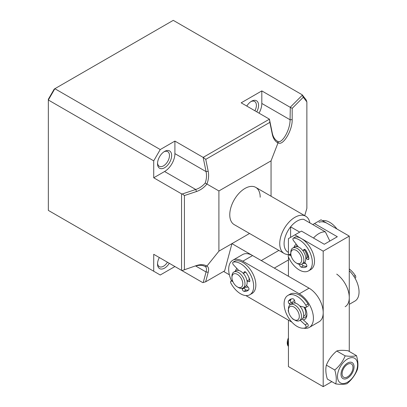 <?xml version="1.0" encoding="UTF-8"?>
<svg xmlns="http://www.w3.org/2000/svg" width="407" height="407" viewBox="0 0 407 407"><rect width="100%" height="100%" fill="white"/><g stroke="black" fill="none" stroke-linecap="round" stroke-linejoin="round"><path stroke-width="0.61" d="M169.302 263.298A9.987 5.764 -60 0 1 164.586 268.101A9.987 5.764 -60 0 1 157.524 264.026A9.987 5.764 -60 0 1 159.33 257.539M157.545 263.36A8.45 4.879 120 0 0 159.274 266.641A8.45 4.879 120 0 0 163.497 266.219A8.45 4.879 120 0 0 167.445 262.225M164.586 151.435L164.586 151.435A9.987 5.764 -60 0 1 171.647 155.515A9.987 5.764 -60 0 1 164.586 167.745A9.987 5.764 -60 0 1 157.524 163.665A9.987 5.764 -60 0 1 164.586 151.435L164.586 151.435M157.545 162.998A8.45 4.879 120 0 0 159.274 166.28A8.45 4.879 120 0 0 163.497 165.863A8.45 4.879 120 0 0 169.022 158.415A8.45 4.879 120 0 0 167.725 151.643A8.45 4.879 120 0 0 164.021 151.791M250.931 101.613A8.45 4.879 -60 0 1 254.634 101.465A8.45 4.879 -60 0 1 256.385 105.337A8.45 4.879 -60 0 1 254.899 110.75M260.19 197.227A21.51 12.419 120 0 0 255.733 187.378A21.51 12.419 120 0 0 239.158 193.142A21.51 12.419 120 0 0 229.772 214.789A21.51 12.419 120 0 0 234.223 224.633L284.198 253.485A21.51 12.419 -60 0 1 279.746 243.64A21.51 12.419 -60 0 1 289.133 221.993A21.51 12.419 -60 0 1 305.708 216.229A21.51 12.419 -60 0 1 309.89 222.919M246.784 106.064A9.987 5.764 -60 0 1 251.495 101.257A9.987 5.764 -60 0 1 258.562 105.337A9.987 5.764 -60 0 1 256.756 111.818M223.606 271.444L229.37 274.771M182.321 270.492L196.51 265.532L182.321 270.492L181.553 270.37L153.724 254.304L153.724 271.24L160.241 275.005L174.908 266.534L202.737 282.606L205.642 281.812L224.654 270.838L231.944 243.64L261.274 260.577L278.876 250.412M153.724 160.846L153.724 177.783L164.586 171.51A14.596 8.425 120 0 0 174.908 153.632L174.908 141.087L160.241 149.552L153.724 160.846L48.341 100.005L54.859 88.711L54.223 89.082L48.341 99.267L48.341 210.399L153.724 271.24M205.642 281.812L208.196 272.283L206.064 271.978L195.742 266.02C199.374 264.911 202.523 265.089 205.199 266.544C206.573 267.419 206.863 269.231 206.064 271.978L203.225 282.56M153.724 177.783L181.553 193.849L181.553 270.37M303.271 97.263L292.175 108.364L290.303 107.204L302.304 95.202L303.271 97.263L306.868 101.903L306.868 208.374L304.716 215.659M292.175 108.364L292.175 119.653C292.541 130.215 283.084 146.077 278.312 142.898L277.976 142.999L271.052 160.846L271.052 196.225M288.436 259.951L274.313 268.101M208.196 272.283C209.005 269.103 208.577 267.038 206.914 266.086L218.905 251.165L249.542 233.481M196.51 265.532C200.575 264.235 204.044 264.418 206.914 266.086L205.199 266.544M181.553 193.849L182.321 193.966L184.422 195.548L184.422 269.561M174.908 141.087L203.149 157.392L206.064 171.617C206.863 175.351 206.578 179.156 205.199 183.038C202.538 186.162 199.384 188.314 195.742 189.494L182.321 193.966M306.868 101.903L306.156 99.883L302.203 94.79L173.27 20.35L54.859 88.711L160.241 149.552M218.905 251.165L218.905 190.954L271.052 160.846M218.905 190.954L206.914 184.03C208.577 179.752 209.005 175.498 208.196 171.271L205.759 159.361L269.856 122.354L272.293 134.264C273.183 138.405 275.076 141.321 277.976 142.999M290.303 107.204L290.069 119.765C290.272 129.996 281.817 144.297 277.65 141.361L278.312 142.898M302.203 94.79L302.304 95.202M184.422 195.548L196.51 191.519C200.575 190.105 204.044 187.607 206.914 184.03L205.199 183.038M164.586 171.51L195.742 189.494L196.51 191.519M203.149 157.392L269.424 119.175L241.178 102.823L261.818 90.909L290.069 107.219M269.424 119.134L272.334 133.359C273.214 137.139 274.99 139.805 277.65 141.361L277.518 141.29M272.334 133.359L272.293 134.264M269.856 122.354L269.424 119.175M203.225 157.392L205.759 159.361M208.196 171.271L206.064 171.617L174.908 153.632M259.061 113.151A14.596 8.425 120 0 0 261.818 103.454L261.818 90.909M303.744 328.174A19.974 11.533 -120 0 0 309.284 327.426A19.974 11.533 -120 0 0 312.347 311.421A19.974 11.533 -120 0 0 299.298 293.818L242.806 261.202A19.974 11.533 -120 0 0 232.819 260.215A19.974 11.533 -120 0 0 228.683 269.358A19.974 11.533 -120 0 0 231.517 280.794M304.868 307.361A10.755 6.212 60 0 1 306.903 314.519A10.755 6.212 60 0 1 303.337 319.897M303.067 317.908A9.219 5.322 -120 0 0 304.996 317.485A9.219 5.322 -120 0 0 306.883 313.853A9.219 5.322 60 0 1 304.996 317.485A9.219 5.322 60 0 1 303.067 317.908M247.97 286.94A10.755 6.212 60 0 1 244.648 287.093M245.843 295.574L291.916 322.171M292.089 303.169A10.755 6.212 60 0 1 294.566 300.524M235.429 271.128A10.755 6.212 60 0 1 236.945 268.528M242.806 261.202L252.584 255.555A19.974 11.533 -120 0 0 242.597 254.568L232.819 260.215M252.584 255.555L309.076 288.171L299.298 293.818M309.284 327.426L319.063 321.779A19.974 11.533 -120 0 0 322.125 305.774A19.974 11.533 -120 0 0 309.076 288.171M294.968 302.187A9.219 5.322 -120 0 0 294.444 302.971A9.219 5.322 60 0 1 294.968 302.187M238.227 269.892A9.219 5.322 -120 0 0 237.953 270.355A9.219 5.322 60 0 1 238.227 269.892M345.136 306.725A19.974 11.533 -120 0 0 348.478 291.733A19.974 11.533 -120 0 0 336.721 274.125M349.272 304.339L354.914 301.078A19.974 11.533 -120 0 0 349.272 270.777M335.729 383.903L327.314 379.044C325.727 373.687 325.417 369.052 326.378 365.14C328.551 359.702 332.005 354.985 336.742 350.997C339.224 350.183 342.994 350.101 348.046 350.758L356.461 355.616C358.048 360.978 358.358 365.613 357.397 369.525C355.225 374.959 351.77 379.675 347.029 383.664C344.546 384.483 340.781 384.559 335.729 383.903C336.691 380.016 336.38 375.381 334.793 369.999C339.514 366.03 342.969 361.319 345.161 355.855C350.193 356.512 353.958 356.435 356.461 355.616M339.235 381.924A14.209 8.206 -60 0 1 341.875 364.27A14.209 8.206 -60 0 1 355.84 359.264A14.209 8.206 -60 0 1 353.195 376.913A14.209 8.206 -60 0 1 339.235 381.924M352.925 363.242A9.219 5.322 -60 0 1 351.205 374.694A9.219 5.322 -60 0 1 342.15 377.94A9.219 5.322 -60 0 1 343.864 366.493A9.219 5.322 -60 0 1 352.925 363.242M336.742 350.997L345.161 355.855M326.378 365.14L334.793 369.999M288.359 346.311A8.689 5.016 -60 0 1 287.24 342.877A8.689 5.016 -60 0 1 287.673 340.008A8.689 5.016 -60 0 1 288.436 337.983M288.436 346.072A9.219 5.322 -60 0 1 288.436 341.066M288.436 346.469A9.219 5.322 -60 0 1 288.288 340.608A9.219 5.322 -60 0 1 288.436 340.125M349.542 363.604A7.682 4.436 -60 0 1 352.966 367.455A7.682 4.436 -60 0 1 347.537 376.867A7.682 4.436 -60 0 1 345.533 377.579A7.682 4.436 -60 0 1 342.485 371.194A7.682 4.436 -60 0 1 349.542 363.604M287.24 342.78A8.45 4.879 -60 0 1 287.24 342.679A8.45 4.879 -60 0 1 288.436 337.851M304.044 307.148A7.53 4.345 60 0 1 305.708 312.815A7.53 4.345 60 0 1 304.151 316.02L303.551 316.366M288.436 310.129L288.436 308.872A9.219 5.322 60 0 1 288.441 308.572A9.219 5.322 60 0 1 290.344 304.655A9.219 5.322 60 0 1 295.212 305.265A9.219 5.322 60 0 1 301.465 316.697A9.219 5.322 60 0 1 299.562 320.619A9.219 5.322 60 0 1 294.953 320.161L293.869 319.536A7.682 4.436 60 0 1 288.436 310.129A7.682 4.436 60 0 1 288.441 309.88A7.682 4.436 60 0 1 294.083 307.122A7.682 4.436 60 0 1 299.298 316.646A7.682 4.436 60 0 1 293.869 319.536M290.344 304.655L292.516 303.398A9.219 5.322 60 0 1 297.39 304.009A9.219 5.322 60 0 1 303.2 312.144A9.219 5.322 60 0 1 301.735 319.363L299.562 320.619M248.728 277.111A7.53 4.345 60 0 1 249.176 279.151A7.53 4.345 60 0 1 249.216 279.767L247.034 281.018A9.219 5.322 60 0 1 246.545 285.353L248.224 287.225A1.842 1.063 60 0 1 248.758 289.738A13.828 7.982 60 0 1 247.548 290.74A13.828 7.982 60 0 1 243.961 291.305A1.842 1.063 60 0 1 242.236 289.179L242.114 288.365M231.944 277.513L231.944 276.256A9.219 5.322 60 0 1 233.852 272.039A9.219 5.322 60 0 1 237.632 272.074A9.219 5.322 60 0 1 244.928 282.794A9.219 5.322 60 0 1 243.071 288.003A9.219 5.322 60 0 1 239.291 287.963A9.219 5.322 60 0 1 238.461 287.546L237.373 286.92A7.682 4.436 60 0 1 231.985 278.332A7.682 4.436 60 0 1 231.944 277.513A7.682 4.436 60 0 1 237.027 274.186A7.682 4.436 60 0 1 242.76 282.962A7.682 4.436 60 0 1 237.373 286.92M233.852 272.039L236.024 270.782A9.219 5.322 60 0 1 239.804 270.823A9.219 5.322 60 0 1 246.484 278.826A9.219 5.322 60 0 1 245.243 286.747L243.071 288.003M245.65 272.095A7.53 4.345 60 0 1 246.118 272.583M293.803 319.5A1.842 1.063 60 0 1 293.213 319.312A1.842 1.063 60 0 1 292.628 318.808A13.828 7.982 60 0 1 292.134 318.208M290.227 304.726L289.189 303.724A1.842 1.063 60 0 1 288.446 301.175A13.828 7.982 60 0 1 290.211 299.404A13.828 7.982 60 0 1 292.796 298.758A1.842 1.063 60 0 1 294.617 300.707L295.172 303.073A9.219 5.322 60 0 1 299.791 306.049L305.311 307.473A1.842 1.063 -120 0 0 305.886 307.422A1.842 1.063 -120 0 0 305.835 305.209A18.437 10.643 -120 0 0 297.252 296.403A18.437 10.643 -120 0 0 287.907 295.416A18.437 10.643 -120 0 0 285.058 310.109A18.437 10.643 -120 0 0 296.998 326.363A18.437 10.643 -120 0 0 305.647 327.696A1.842 1.063 -120 0 0 305.713 327.66A1.842 1.063 -120 0 0 305.164 324.837L300.193 320.258M305.886 307.422L308.058 306.166A1.842 1.063 -120 0 0 308.007 303.953A18.437 10.643 -120 0 0 299.425 295.146A18.437 10.643 -120 0 0 290.079 294.159L287.907 295.416M288.721 312.291A13.828 7.982 60 0 1 288.359 311.319A1.842 1.063 60 0 1 288.436 309.88M305.779 327.62L307.819 326.439A1.842 1.063 -120 0 0 307.885 326.404A1.842 1.063 -120 0 0 307.336 323.58L302.304 318.946M291.387 298.926A13.828 7.982 -120 0 0 290.618 299.918A1.842 1.063 -120 0 0 291.361 302.467L289.189 303.724M292.399 303.469L291.361 302.467M232.89 281.593L231.669 281.115A1.842 1.063 -120 0 0 230.952 281.12A1.842 1.063 -120 0 0 230.901 283.155A18.437 10.643 -120 0 0 239.057 292.796A18.437 10.643 -120 0 0 249.852 294.734A18.437 10.643 -120 0 0 252.961 280.972A18.437 10.643 -120 0 0 242.211 264.733A18.437 10.643 -120 0 0 233.267 262.093A1.842 1.063 -120 0 0 233.084 262.164A1.842 1.063 -120 0 0 233.496 264.85L238.772 270.477A9.219 5.322 60 0 1 241.422 271.749A9.219 5.322 60 0 1 243.386 273.529L244.164 272.039A1.842 1.063 60 0 1 244.429 271.759A1.842 1.063 60 0 1 245.507 271.952A1.842 1.063 60 0 1 246.072 272.527A13.828 7.982 60 0 1 249.827 280.23A1.842 1.063 60 0 1 249.527 281.634A1.842 1.063 60 0 1 248.85 281.659L247.034 281.018M243.386 273.529L245.66 272.074M249.852 294.734L252.025 293.478A18.437 10.643 -120 0 0 255.133 279.721A18.437 10.643 -120 0 0 244.383 263.482A18.437 10.643 -120 0 0 235.439 260.836A1.842 1.063 -120 0 0 235.256 260.907A1.842 1.063 -120 0 0 235.104 261.035M242.236 289.179L244.409 287.927L244.312 287.286M244.409 287.927A1.842 1.063 -120 0 0 246.133 290.049A13.828 7.982 -120 0 0 248.55 289.962M249.75 279.955L249.206 279.762M349.272 268.941A18.437 10.643 60 0 1 355.306 275.564A1.842 1.063 60 0 1 355.408 277.859L354.97 278.113M336.925 228.983A18.437 10.643 -120 0 0 329.721 222.319A18.437 10.643 -120 0 0 322.512 220.66M327.549 223.57A18.437 10.643 -120 0 0 318.935 222.349M306.832 257.794A7.682 4.436 -120 0 0 306.903 256.812A7.682 4.436 -120 0 0 304.299 249.949M290.827 253.551L290.827 252.294A9.219 5.322 60 0 1 292.735 248.077L294.688 246.947A9.219 5.322 60 0 1 299.298 247.405A9.219 5.322 60 0 1 305.321 255.525A9.219 5.322 60 0 1 303.907 262.912L301.953 264.041A9.219 5.322 60 0 1 297.344 263.583L296.26 262.958A7.682 4.436 60 0 1 296.255 262.958A7.682 4.436 60 0 1 290.827 253.551A7.682 4.436 60 0 1 296.26 250.412A7.682 4.436 60 0 1 301.689 259.824A7.682 4.436 60 0 1 296.26 262.958M292.735 248.077A9.219 5.322 60 0 1 297.344 248.535A9.219 5.322 60 0 1 303.368 256.654A9.219 5.322 60 0 1 301.953 264.041M295.909 246.545A9.219 5.322 60 0 1 296.866 245.691A9.219 5.322 60 0 1 297.268 245.497M305.169 249.608A9.219 5.322 60 0 1 307.987 257.127L305.815 258.384A9.219 5.322 60 0 1 304.726 262.235L306.268 264.311A1.842 1.063 60 0 1 306.507 266.717A13.828 7.982 60 0 1 306.212 266.906A13.828 7.982 60 0 1 301.2 267.104A1.842 1.063 60 0 1 299.644 264.789L299.628 264.428M288.436 254.492A21.51 12.419 -60 0 1 284.198 253.485M288.436 252.35A18.437 10.643 -60 0 1 284.091 243.64A18.437 10.643 -60 0 1 290.608 226.841A18.437 10.643 -60 0 1 303.647 219.312L325.371 231.858A18.437 10.643 -60 0 0 313.492 238.034M299.725 232.102L290.608 226.841L290.608 237.367M329.843 241.056L325.371 231.858M296.306 244.251A10.755 6.212 -120 0 0 294.093 247.293M288.436 255.103L288.436 238.624L294.953 234.859L323.199 251.165L323.199 386.65L288.436 366.58L288.436 320.161M288.436 276.256L288.436 256.98M303.312 263.258A10.755 6.212 -120 0 0 305.616 263.431M331.842 381.659L323.199 386.65M349.272 351.47L349.272 236.111L323.199 251.165M349.272 236.111L321.026 219.805L314.509 223.57L337.322 236.742L324.287 244.266L301.475 231.095L294.953 234.859M314.509 223.57L312.764 224.578M291.219 256.125L289.453 255.118A1.842 1.063 -120 0 0 288.538 255.031A1.842 1.063 -120 0 0 288.365 256.817A18.437 10.643 -120 0 0 295.782 267.394A18.437 10.643 -120 0 0 308.516 270.899A18.437 10.643 -120 0 0 302.818 242.465A18.437 10.643 -120 0 0 293.645 238.1A1.842 1.063 -120 0 0 293.289 238.187A1.842 1.063 -120 0 0 293.528 240.669L298.402 246.957A9.219 5.322 60 0 1 301.058 248.697A9.219 5.322 60 0 1 302.91 250.748L303.937 249.562A1.842 1.063 60 0 1 304.105 249.425A1.842 1.063 60 0 1 305.377 249.776A1.842 1.063 60 0 1 305.906 250.422A13.828 7.982 60 0 1 308.893 258.277A1.842 1.063 60 0 1 308.537 259.427A1.842 1.063 60 0 1 307.667 259.366L305.815 258.384M302.91 250.748L305.036 249.522M308.516 270.899L310.689 269.643A18.437 10.643 -120 0 0 304.991 241.209A18.437 10.643 -120 0 0 295.818 236.849A1.842 1.063 -120 0 0 295.462 236.935L293.289 238.187M290.827 253.724A1.842 1.063 -120 0 0 290.71 253.775L288.538 255.031M301.902 264.072A1.842 1.063 -120 0 0 303.373 265.847A13.828 7.982 -120 0 0 306.817 266.214M308.76 257.539L307.987 257.127M292.175 119.653L290.069 119.765L261.818 103.454M305.164 324.837L307.336 323.58M305.835 305.209L308.007 303.953M290.618 299.918L288.446 301.175M233.267 262.093L235.439 260.836M244.8 271.673L244.164 272.039M231.669 281.115L232.509 280.627M246.133 290.049L243.961 291.305M248.85 281.659L249.883 281.064M355.306 275.564L353.907 276.373M293.645 238.1L295.818 236.849M304.304 249.354L303.937 249.562M289.453 255.118L290.863 254.299M299.644 264.789L300.188 264.474M303.373 265.847L301.2 267.104M307.667 259.366L308.913 258.643M305.713 327.66L307.885 326.404M233.084 262.164L235.256 260.907M230.952 281.12L232.397 280.286M297.247 245.472L296.866 245.691M296.255 262.958L297.344 263.583M255.733 187.378L305.708 216.229"/></g></svg>
